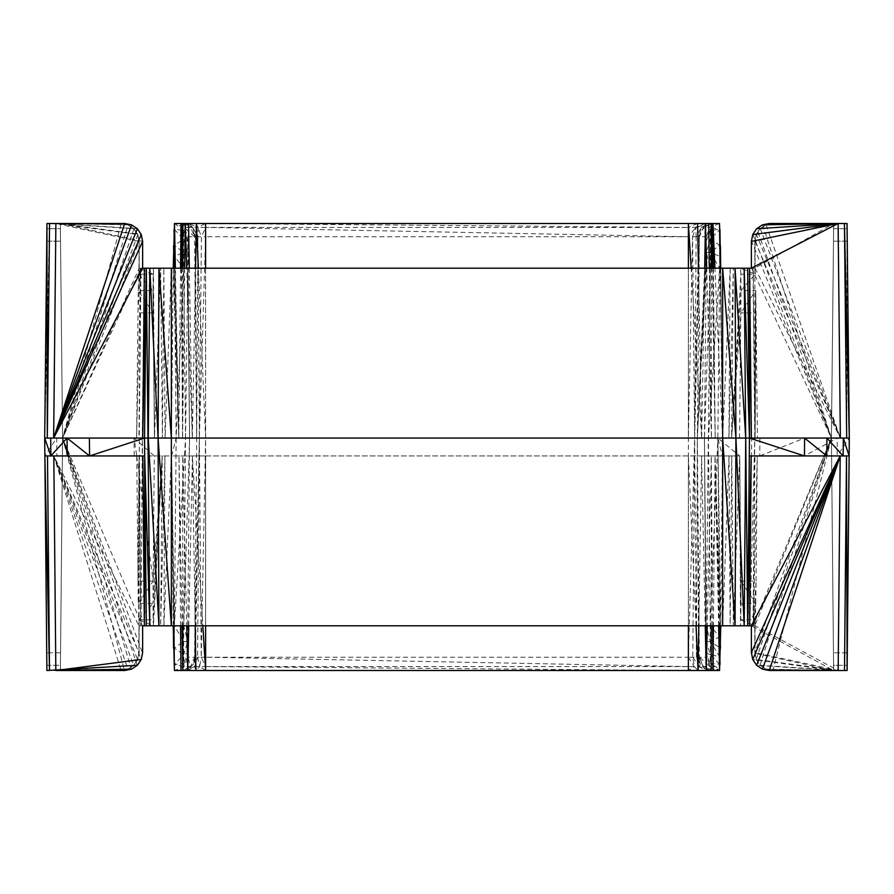 <?xml version="1.0" encoding="UTF-8"?>
<svg xmlns="http://www.w3.org/2000/svg" width="894" height="894" viewBox="0 0 894 894"><rect width="100%" height="100%" fill="white"/><g stroke="black" fill="none" stroke-linecap="round" stroke-linejoin="round"><path stroke-width="0.67" stroke-dasharray="4.47 3.35" d="M142.627 625.8L138.939 625.8L138.95 652.631L137.587 659.459L133.709 665.27L53.808 455.94L144.694 455.94M139.196 625.8L138.95 652.631L53.808 455.94L44.868 455.94L46.756 241.19L44.7 438.06L138.916 438.06L136.581 438.06L138.235 290.572L153.03 290.539L153.466 268.2L160.641 268.2L162.417 438.06L154.472 438.06L178.8 438.06L174.185 268.2M847.154 665.237L849.3 438.06L847.11 670.5L833.61 670.5L831.42 438.06L833.61 670.5L833.566 665.326L833.61 670.5L847.11 670.5L847.154 665.326L847.11 670.5L772.93 670.5L766.091 669.137L760.291 665.27L756.413 659.459L755.05 652.642L755.05 625.8L753.039 625.8L754.782 438.06L751.653 438.06L831.42 438.06L754.782 438.06L749.854 625.8L751.653 438.06L749.842 268.2L751.619 268.2L751.619 241.358L752.983 234.53L756.86 228.73L762.66 224.863L769.499 223.5L833.666 223.5L831.42 438.06L833.61 670.5L769.499 670.5L762.66 669.137L756.86 665.27L752.983 659.459L751.373 652.598M757.419 438.06L849.3 438.06L847.054 223.5L833.666 223.5L754.815 241.402L756.413 234.53L760.291 228.73L766.091 224.863L772.695 223.5L847.054 223.5L847.11 228.674L833.61 228.674L833.666 223.5L754.804 268.2L754.815 241.402L756.179 234.541L760.045 228.741L765.856 224.863L772.695 223.5L833.666 223.5L831.42 438.06L833.666 223.5L831.42 438.06L833.476 241.19L831.42 438.06L751.619 241.358L751.373 268.2L755.061 268.2L753.273 268.2L754.86 268.2L755.307 274.19L740.858 274.179L740.97 290.539L755.765 290.572L757.419 438.06L837.32 438.06L837.153 455.94L849.132 455.94L749.306 455.94M769.265 670.5L762.414 669.137L756.615 665.259L752.737 659.459L751.619 652.642L751.373 625.8L751.619 652.642L833.61 670.5L772.695 670.5L765.856 669.137L760.045 665.259L756.179 659.459L754.815 652.62L754.804 625.8L754.815 652.62L831.42 438.06L849.3 438.06L848.875 482.548M838.114 223.5L840.36 438.06L849.3 438.06L847.277 652.788L833.443 652.788L831.42 438.06L753.039 625.8L749.854 625.8L751.619 625.8L833.61 670.5L752.983 659.459M759.9 438.06L759.732 455.94L757.24 455.94L756.067 581.1L740.88 581.1L739.696 455.94L740.523 625.8L755.05 625.8L838.17 670.5L756.179 659.459L755.05 652.642L838.17 670.5L840.192 455.94L754.916 455.94L753.284 625.8L755.754 603.428L740.981 603.461L740.523 625.8L733.359 625.8L731.75 455.94L729.035 455.94L730.152 625.8L733.359 625.8L739.696 455.94L711.3 455.94L707.266 625.8M844.439 223.5L846.685 438.06L847.054 223.5L849.3 438.06L837.153 455.94L759.732 455.94L804.6 438.06L804.432 455.94L837.32 438.06L849.3 438.06L847.244 241.19L833.476 241.19L831.42 438.06L772.93 670.5L765.856 669.137L838.17 670.5L760.045 665.259L756.413 659.459M754.815 241.402L755.061 268.2L755.05 241.358L756.179 234.541L760.045 228.741L765.856 224.863L847.054 223.5L849.3 438.06L831.42 438.06L833.566 665.326L847.154 665.326L833.566 665.326L833.61 670.5L762.414 669.137M755.05 241.358L840.36 438.06L749.474 438.06M133.709 665.27L137.587 659.459L53.808 455.94L121.07 670.5L128.144 669.137L133.955 665.259L137.821 659.459L139.196 652.598L138.939 625.8L53.808 455.94L127.909 669.137L133.709 665.27L127.909 669.137L121.07 670.5L46.89 670.5L44.7 438.06L46.89 670.5L46.846 665.326L60.434 665.326L62.58 438.06L60.334 223.5L60.39 228.674L60.334 223.5L121.305 223.5L128.144 224.863L133.955 228.741L137.821 234.541L139.185 241.391L138.95 268.2L140.727 268.2L139.151 268.2L138.235 290.572L153.153 312.9L153.03 290.539L154.472 438.06L153.153 312.9L137.899 312.9L140.727 268.2L138.235 290.572M138.939 625.8L140.716 625.8L139.084 455.94L53.808 455.94L55.83 670.5M127.909 669.137L121.305 670.5L46.89 670.5L46.846 665.326L60.434 665.326L60.39 670.5L62.58 438.06L60.334 223.5L46.946 223.5L44.7 438.06L46.723 652.788L44.7 438.06L144.526 438.06M137.587 659.459L138.95 652.631M140.716 625.8L139.14 625.8L138.693 619.81L153.142 619.821L153.019 603.461L138.246 603.428L136.76 455.94L134.268 455.94L134.1 438.06L44.7 438.06L46.723 652.788L44.868 455.94L56.68 438.06L56.858 455.94L44.868 455.94L44.7 438.06L45.125 482.548M138.95 268.2L140.973 268.2L139.218 438.06L62.58 438.06L60.334 223.5L46.946 223.5L44.7 438.06L46.946 223.5L49.561 223.5L47.315 438.06M162.25 455.94L153.12 581.201L154.304 455.94L162.25 455.94L160.641 625.8L164.965 455.94L162.25 455.94L153.142 619.821L153.477 625.8L162.25 455.94L153.019 603.461L153.12 581.201L137.933 581.1L139.084 455.94L139.14 625.8L153.477 625.8L138.693 619.81L139.084 455.94L136.76 455.94L134.1 438.06L136.581 438.06L140.727 268.2L138.916 438.06M180.566 625.8L178.968 455.94L182.03 625.8M182.801 625.8L182.7 455.94L186.734 625.8M181.158 223.5L190.59 227.378L181.158 223.5L174.486 223.5L174.028 229.49L174.285 245.202L173.57 245.872L174.308 256.265L176.152 438.071L174.386 625.778L173.224 625.778L171.626 455.94L192.411 455.94L202.86 625.8M188.757 625.8L192.411 455.94L205.62 455.94L205.62 625.8M195.194 625.8L192.411 455.94M205.609 268.2L205.609 438.06L201.239 657.213L197.585 657.213L194.68 666.622L187.785 670.5L182.991 670.5L190.645 666.622L194.613 657.213L196.68 438.06L189.562 438.06L187.785 267.932L183.739 268.099L185.55 438.06L183.751 625.889L174.386 625.778L174.308 648.15L173.537 648.116L174.386 625.778L183.65 641.479L174.308 648.15L173.984 664.51L184.075 666.611L190.645 666.622L188.042 657.213L187.718 641.613L183.683 654.687L174.408 664.51L183.829 663.516L188.042 657.213L194.613 657.213L199.351 438.06L196.68 438.06L195.462 236.765L197.865 236.765L196.68 438.06L194.568 236.765L195.462 236.765L192.691 227.378L194.568 236.765L188.008 236.765L187.774 240.967L183.65 239.301L174.285 245.202L174.308 256.265L183.739 268.099L176.152 438.071L185.55 438.06L174.386 625.778L171.626 455.94L173.849 625.8M704.673 268.2L701.667 438.06L691.151 268.2M688.391 268.2L688.38 438.06L694.649 438.06L696.415 657.213L699.387 657.213L703.354 666.622L709.925 666.611L719.357 670.5L719.491 668.891L719.569 670.5L712.797 670.5L703.354 666.622L698.583 657.213L697.32 438.06L699.387 657.213L705.958 657.213L709.925 666.611L710.171 663.516L719.357 670.5L703.354 666.622L700.293 663.873L698.583 657.213M709.311 268.2L711.445 438.06L688.38 438.06L692.571 236.765L694.649 438.06L704.438 438.06L706.204 626.057L719.614 625.778L720.463 648.128L719.491 668.891L710.171 663.516L719.603 664.186L719.491 668.891M701.667 438.06L698.449 268.2M711.211 268.2L711.445 438.06L706.718 268.2M713.423 268.2L715.2 438.06L711.993 268.2M688.38 670.5L205.62 666.578L205.62 657.213L201.239 657.213L199.664 666.589L205.62 670.5L205.62 666.578L688.38 666.578L688.38 657.213L694.336 666.589L688.38 670.5L688.38 666.578L699.32 666.622L711.009 670.5L706.215 670.5L699.32 666.622L698.069 670.5L694.336 666.589L692.761 657.213L694.649 438.06L699.432 236.765L705.992 236.765L706.215 267.932L710.261 268.099L710.361 252.521L719.625 268.222L719.692 256.276L720.765 268.2L722.542 438.06L711.445 438.06M715.2 438.06L713.032 268.2M719.514 223.5L719.636 229.311L710.216 230.473L710.35 239.301L719.715 245.213L719.636 229.311L709.97 227.378L710.216 230.473L706.226 240.967L710.35 239.301L706.305 252.376L710.361 252.521L719.692 256.276L720.43 245.872L719.715 245.213L719.402 223.5L709.97 227.378L703.41 227.378L699.432 236.765L697.32 438.06L706.215 267.932L704.438 438.06L708.45 438.06L710.249 625.889L717.848 438.071L720.016 664.51M700.293 663.873L699.32 666.622L704.83 668.723L700.293 663.873L696.415 657.213L697.32 438.06L706.305 252.376L710.261 268.099L720.765 268.222M711.009 670.5L704.83 668.723L711.009 670.5M704.83 668.723L703.354 666.622M711.199 625.8L711.3 455.94L701.589 455.94L698.806 625.8M696.057 625.8L688.38 455.94L701.589 455.94L705.243 625.8M712.652 625.8L711.3 455.94M718.631 625.8L715.032 455.94L713.434 625.8M692.761 657.213L699.32 666.622L696.415 657.213L688.38 657.213L694.649 438.06L696.135 236.765L698.538 236.765L694.649 438.06M719.603 664.186L710.317 654.687L706.282 641.613L704.438 438.06L705.958 657.213L706.193 653.022L709.925 666.611L699.387 657.213M710.35 641.479L706.282 641.613L706.193 653.022L710.317 654.687L710.35 641.479L706.204 626.057L710.261 268.099L704.438 438.06L706.193 653.022L710.171 663.516L710.317 654.687L719.67 656.721L710.35 641.479L720.463 648.128L719.67 636.751L710.249 625.889L710.35 641.479L719.67 636.751M719.614 625.778L720.776 625.8M717.848 438.071L708.45 438.06L719.625 268.222L717.848 438.071L720.776 625.666L722.374 455.94L717.848 438.071L739.696 455.94L740.858 619.821L755.307 619.81L755.754 603.428L740.88 581.1L740.981 603.461L739.696 455.94L731.75 455.94L730.152 625.8L722.643 625.8L729.035 455.94L722.643 455.94L722.643 625.8L171.357 625.8L171.357 455.94L722.643 455.94M706.282 641.613L706.204 626.057M205.62 455.94L688.38 455.94L688.38 625.8M688.38 666.578L205.62 657.213L688.38 657.213L688.38 438.06L205.609 438.06L198.323 268.2M688.391 223.5L688.38 227.478L695.823 227.378L697.599 223.5L688.38 227.478L688.38 236.765L696.135 236.765L701.309 227.378L698.538 236.765L699.432 236.765M692.571 236.765L695.823 227.378L701.309 227.378L708.752 223.5L695.823 227.378L688.38 236.765L688.38 438.06L192.322 438.06L186.723 268.2M205.609 223.5L688.38 227.478L205.62 227.378L205.609 223.5L198.177 227.378L197.865 236.765L199.351 438.06L201.429 236.765L196.401 223.5M184.689 268.2L182.555 438.06L182.789 268.2M189.327 268.2L192.322 438.06L182.555 438.06L181.359 268.2M180.577 268.2L178.8 438.06L173.235 268.2L183.739 268.099L183.639 252.521L174.308 256.265M181.75 268.2L182.555 438.06L178.8 438.06L175.38 268.2M183.65 641.479L187.718 641.613L187.796 626.057L183.751 625.889L183.65 641.479L183.829 663.516L187.807 653.022L183.683 654.687L174.308 648.15L174.643 670.5L184.075 666.611L188.042 657.213M173.57 245.872L174.375 268.222M171.458 438.06L173.235 268.222M195.551 268.2L192.322 438.06M181.627 223.5L190.59 227.378L174.598 223.5L184.03 227.378L183.784 230.473L174.598 223.5L174.364 229.3L174.285 245.202L183.639 252.521L187.785 267.932L185.55 438.06L189.562 438.06L183.751 625.889L187.718 641.613M183.784 230.473L187.774 240.967L187.695 252.376L183.65 239.301L183.784 230.473L174.364 229.3L183.65 239.301L183.639 252.521L187.695 252.376L187.785 267.932M187.695 252.376L189.562 438.06L188.008 236.765L184.03 227.378L194.568 236.765L190.59 227.378L184.03 227.378L187.774 240.967L189.562 438.06L187.796 626.057M190.59 227.378L192.691 227.378L182.857 223.5M185.259 223.5L192.691 227.378L188.533 223.5L198.177 227.378L192.691 227.378L197.865 236.765L201.429 236.765L205.62 227.378L198.177 227.378M205.62 657.213L205.609 236.765L688.38 236.765L205.62 227.378L205.609 236.765L201.429 236.765M205.609 236.765L199.351 438.06L205.609 438.06M719.692 256.276L719.715 245.213L710.361 252.521L710.35 239.301L719.972 229.49M195.417 657.213L193.707 663.873L194.613 657.213L195.417 657.213L194.68 666.622L205.62 666.578L201.239 657.213L199.351 438.06L197.585 657.213L195.417 657.213L199.351 438.06M193.707 663.873L189.17 668.723L193.707 663.873L194.68 666.622L189.17 668.723L187.785 670.5M190.645 666.622L181.203 670.5L189.17 668.723M197.585 657.213L199.664 666.589L195.931 670.5L194.68 666.622M183.829 663.516L184.075 666.611L181.203 670.5L174.643 670.5L173.984 664.51M705.467 223.5L695.823 227.378L696.135 236.765M698.538 236.765L703.41 227.378L705.992 236.765L697.32 438.06L706.226 240.967M712.373 223.5L701.309 227.378L712.373 223.5L701.309 227.378L703.41 227.378L712.842 223.5L709.97 227.378L705.992 236.765L710.216 230.473M719.402 223.5L712.842 223.5M138.246 603.428L153.12 581.201L136.76 455.94L171.626 455.94L176.152 438.071L154.472 438.06L153.466 268.2L139.151 268.2L153.142 274.179L154.472 438.06L160.641 268.2L163.837 268.2L162.417 438.06L731.583 438.06L740.847 312.9L756.101 312.9L755.084 438.06L753.273 268.2M720.676 268.2L722.542 438.06L739.528 438.06L731.583 438.06L740.97 290.539L740.847 312.9L755.765 290.572L755.084 438.06L755.765 290.572M153.142 274.179L138.693 274.19L140.727 268.2M722.643 268.2L722.643 438.06L730.163 268.2L163.837 268.2L165.088 438.06L171.357 268.2L171.357 438.06M128.144 669.137L60.39 670.5L60.557 652.788L46.723 652.788L46.89 670.5L60.39 670.5L62.58 438.06L140.973 268.2L144.157 268.2L142.347 438.06L139.218 438.06L140.961 625.8L142.347 438.06L62.58 438.06L60.557 652.788L62.58 438.06L60.334 223.5L60.524 241.19L60.39 228.674L46.89 228.674L44.7 438.06L46.756 241.19L60.524 241.19L46.756 241.19L46.946 223.5L46.89 228.674L60.39 228.674L60.334 223.5L141.017 234.53L137.14 228.73L131.34 224.863L124.735 223.5M142.381 268.2L142.381 241.358L142.381 268.2L144.157 268.2M740.97 290.539L755.307 274.19L740.534 268.2L740.858 274.179L731.583 438.06L733.359 268.2L728.912 438.06L730.163 268.2L754.86 268.2L755.084 438.06M53.64 438.06L55.886 223.5L137.821 234.541L62.58 438.06L60.39 670.5L62.58 438.06L44.7 438.06L49.561 223.5L121.07 223.5L127.909 224.863L133.709 228.73L137.587 234.53L138.95 241.358L139.196 268.2L139.185 241.391L62.58 438.06L60.334 223.5L142.627 241.402M137.821 234.541L138.95 241.358L55.886 223.5L133.955 228.741L137.587 234.53M55.886 223.5L128.144 224.863L133.709 228.73M133.955 228.741L62.58 438.06L121.305 223.5L128.144 224.863L62.58 438.06L44.7 438.06L46.89 228.674M141.017 234.53L142.381 241.358L141.263 234.541L137.385 228.741L131.574 224.863L60.334 223.5L137.14 228.73M131.574 224.863L124.501 223.5L60.334 223.5L62.58 438.06L139.196 268.2M751.619 241.358L752.737 234.541L756.615 228.741L762.426 224.863L769.499 223.5M753.027 268.2L754.782 438.06M765.856 224.863L772.93 223.5M739.528 438.06L740.847 312.9M756.179 659.459L831.42 438.06L833.61 670.5L833.443 652.788L847.277 652.788L849.3 438.06L847.244 241.19L849.132 455.94L840.192 455.94M754.916 455.94L757.24 455.94L753.284 625.8L756.067 581.1L755.754 603.428M740.858 619.821L754.86 625.8L755.307 619.81L753.284 625.8M153.477 625.8L163.848 625.8L164.965 455.94L171.357 455.94L163.848 625.8L171.357 625.8M53.808 455.94L44.868 455.94L46.89 670.5M134.268 455.94L56.858 455.94M137.821 659.459L60.39 670.5L124.501 670.5L131.574 669.137L137.385 665.259L141.263 659.459L142.381 652.631L142.381 625.8L62.58 438.06L60.39 670.5L133.955 665.259M141.017 659.459L142.381 652.631L62.58 438.06L124.501 670.5L131.34 669.137L137.14 665.27L141.017 659.459L62.58 438.06L131.34 669.137M142.381 625.8L142.381 652.631M844.495 670.5L846.506 455.94M760.045 665.259L831.42 438.06L833.61 228.674L847.11 228.674L849.3 438.06L847.277 652.788M144.146 625.8L142.347 438.06M89.568 455.94L89.4 438.06M49.505 670.5L47.494 455.94M60.557 652.788L46.723 652.788M751.619 268.2L831.42 438.06L833.666 223.5L833.476 241.19L847.244 241.19L847.11 228.674M765.856 669.137L760.291 665.27M752.983 234.53L831.42 438.06L754.804 625.8M833.61 670.5L756.86 665.27M720.151 268.2L722.542 438.06L714.954 268.2M722.542 438.06L720.441 268.2M719.089 625.8L715.032 455.94L719.826 625.8M720.776 625.666L715.032 455.94M174.922 268.2L178.8 438.06M173.324 625.8L171.626 455.94M138.693 274.19L153.03 290.539M762.66 224.863L831.42 438.06L756.86 228.73M755.061 268.2L840.36 438.06L756.413 234.53M766.091 224.863L840.36 438.06L760.291 228.73M760.045 228.741L833.666 223.5L756.179 234.541M755.307 619.81L740.981 603.461M136.581 438.06L154.472 438.06M154.304 455.94L134.1 438.06M138.693 619.81L153.019 603.461M137.14 665.27L62.58 438.06L60.39 228.674"/><path stroke-width="1.34" d="M53.808 455.94L55.83 670.5L124.735 670.5L131.574 669.137L137.385 665.259L141.263 659.459L142.627 652.598L142.627 625.8L144.392 625.8L142.828 455.94M847.11 670.5L846.506 455.94L844.495 670.5L847.11 670.5L849.132 455.94L749.306 455.94L749.474 438.06L171.357 438.06L158.942 268.2L171.357 268.2L171.357 438.06L158.082 438.06L149.823 268.2L158.942 268.2L158.082 438.06L144.537 438.06L89.568 455.94L50.857 455.94L50.69 438.06L89.4 438.06L89.568 455.94L144.694 455.94L144.392 625.8L146.303 625.8L144.526 438.06L146.303 625.8L149.812 625.8L144.694 455.94M171.357 438.06L171.357 625.8L158.082 438.06L158.942 625.8L148.281 438.06L149.823 268.2L142.627 268.2L142.627 241.402L141.263 234.541L137.385 228.741L131.574 224.863L124.735 223.5L46.946 223.5L44.7 438.06L50.857 455.94L44.868 455.94L44.7 438.06L50.69 438.06M844.495 670.5L769.265 670.5L762.414 669.137L756.615 665.259L752.737 659.459L751.373 652.598L751.373 625.8L749.608 625.8L751.172 455.94L747.697 625.8L149.812 625.8L146.314 268.2L144.537 438.06L89.4 438.06M838.17 670.5L840.192 455.94L762.414 669.137M171.357 268.2L751.373 268.2L751.373 241.402L752.737 234.541L756.615 228.741L762.426 224.863L769.265 223.5L838.114 223.5L840.36 438.06M751.34 438.06L749.597 268.2L749.463 438.06L849.3 438.06L849.132 455.94L843.31 438.06L843.143 455.94L826.939 438.06L826.771 455.94L804.6 438.06L804.432 455.94L749.474 438.06L747.697 625.8L749.474 438.06L747.686 268.2M46.846 665.326L45.125 482.548M182.03 625.8L182.834 670.5L182.801 625.8M173.224 625.8L174.431 670.5L187.785 670.5L188.757 625.8M186.734 625.8L187.785 670.5L195.931 670.5L195.194 625.8M195.931 670.5L698.069 670.5L696.057 625.8M202.86 625.8L205.62 670.5L205.62 625.8M180.99 670.5L180.566 625.8M691.151 268.2L688.391 223.5L688.391 268.2M698.449 268.2L697.599 223.5L196.401 223.5L195.551 268.2M706.718 268.2L705.467 223.5L697.599 223.5M711.993 268.2L711.143 223.5L705.467 223.5L704.673 268.2M708.752 223.5L709.311 268.2M713.032 268.2L712.462 223.5L711.143 223.5L711.211 268.2M720.765 268.2L719.514 223.5L712.462 223.5M714.954 268.2L712.954 223.5L713.423 268.2M705.243 625.8L706.215 670.5L698.069 670.5L698.806 625.8M713.434 625.8L713.01 670.5L711.166 670.5L711.199 625.8M707.266 625.8L706.215 670.5L711.166 670.5M720.776 625.8L719.569 670.5L713.01 670.5L712.652 625.8M688.38 625.8L688.38 670.5M186.723 268.2L185.259 223.5L184.689 268.2M198.323 268.2L196.401 223.5L181.046 223.5L180.577 268.2M182.789 268.2L182.857 223.5M181.359 268.2L181.046 223.5L174.486 223.5L173.235 268.2M181.75 268.2L181.538 223.5M188.533 223.5L189.327 268.2M205.609 223.5L205.609 268.2M749.842 268.2L751.373 268.2L838.114 223.5L847.054 223.5L849.3 438.06L844.439 223.5L846.685 438.06M55.886 223.5L53.64 438.06L141.263 234.541M49.561 223.5L47.315 438.06L46.946 223.5M50.857 455.94L67.061 438.06L67.229 455.94M144.403 268.2L142.66 438.06L146.314 268.2L144.526 438.06M749.608 625.8L747.697 625.8L745.719 438.06L744.188 625.8L735.918 438.06L735.058 625.8L722.643 438.06L722.643 625.8M749.597 268.2L749.474 438.06L744.177 268.2L745.719 438.06L735.058 268.2L735.918 438.06L722.643 268.2L722.643 438.06M848.875 482.548L847.154 665.237M47.494 455.94L49.505 670.5L44.868 455.94L46.89 670.5L137.385 665.259M751.373 652.598L840.192 455.94L769.265 670.5M751.373 625.8L840.192 455.94L756.615 665.259M840.192 455.94L752.737 659.459M173.849 625.8L174.431 670.5M720.151 268.2L719.514 223.5M720.441 268.2L719.972 229.49M720.43 245.872L720.676 268.2M719.569 670.5L718.631 625.8M720.016 664.51L719.089 625.8M720.463 648.128L719.826 625.8M174.486 223.5L175.38 268.2M174.028 229.49L174.922 268.2M174.185 268.2L173.57 245.872M173.537 648.116L173.324 625.8M142.627 241.402L53.64 438.06L137.385 228.741M142.627 268.2L53.64 438.06L124.735 223.5M53.64 438.06L131.574 224.863M67.061 438.06L89.568 455.94M749.306 455.94L747.697 625.8M762.426 224.863L838.114 223.5L751.373 241.402M756.615 228.741L838.114 223.5L752.737 234.541M131.574 669.137L55.83 670.5L141.263 659.459"/></g></svg>
